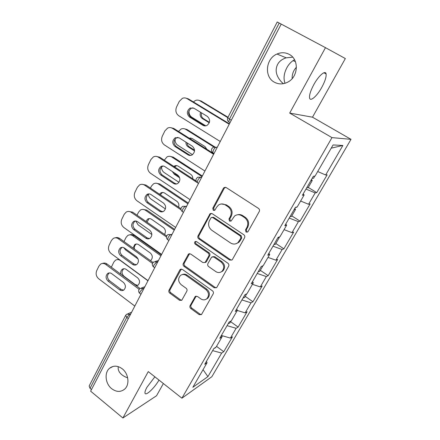 <?xml version="1.0" encoding="UTF-8"?>
<svg xmlns="http://www.w3.org/2000/svg" width="440" height="440" viewBox="0 0 440 440"><rect width="100%" height="100%" fill="white"/><g stroke="black" fill="none" stroke-linecap="round" stroke-linejoin="round"><path stroke-width="0.66" d="M292.721 57.173L286.193 57.827C282.002 59.202 279.131 61.43 277.569 64.51C274.813 70.23 276.149 76.087 281.572 82.082L283.432 83.677M274.389 82.203C264.017 76.939 265.634 58.619 276.991 54.027C281.199 52.223 285.263 52.333 289.173 54.351C299.365 59.312 298.348 77.055 287.678 82.17C283.091 84.463 278.658 84.475 274.389 82.203M285.005 83.287C283.327 78.562 283.916 73.442 286.764 67.919C288.293 64.983 290.373 62.557 293.007 60.643L294.536 59.741M292.155 78.601C292 74.245 293.43 70.45 296.434 67.199M118.344 366.658C117.827 368.819 118.459 371.002 120.241 373.197C122.139 375.287 124.614 376.833 127.672 377.828M111.678 388.691C105.309 383.763 104.142 372.653 109.549 368.275C113.416 365.316 117.645 365.492 122.238 368.797C128.585 373.582 129.91 384.615 124.702 389.103C120.725 392.293 116.38 392.156 111.678 388.691M246.032 232.078L247.687 232.007L248.023 231.605L259.264 211.514C259.798 210.281 259.545 209.253 258.5 208.417L226.188 187.55L224.059 187.572L223.41 188.309L212.779 208.23L213.296 210.331L214.792 210.315L216.568 207.279L218.477 205.073C220.71 203.605 223.003 203.577 225.368 204.98L228.003 206.712C231.226 209.325 232.018 212.559 230.384 216.414L228.987 218.977L229.504 221.1L231.077 221.056L234.586 216.007C236.913 214.385 239.327 214.313 241.846 215.798L244.536 217.564C247.819 220.22 248.622 223.487 246.939 227.359L245.504 229.933L246.032 232.078M237.501 214.781C239.311 214.291 241.038 214.572 242.693 215.611L245.372 217.371C248.65 220.022 249.453 223.278 247.775 227.139L246.34 229.708L246.862 231.841L247.583 232.084M225.385 187.253L224.306 188.21L213.697 208.071L214.209 210.166L214.704 210.37M221.458 203.962L226.254 204.831L228.882 206.553C232.1 209.16 232.892 212.382 231.259 216.227L229.862 218.785L230.379 220.902L230.984 221.128M158.983 380.072C154.732 387.783 145.541 396.473 145.002 393.135C144.771 392.035 145.404 390.11 146.894 387.36L154.869 376.816M313.791 84.667C318.681 75.609 325.55 69.746 326.111 73.975C326.43 76.951 324.984 81.417 321.772 87.368C316.993 96.151 310.216 102.102 309.557 97.906C309.199 95.062 310.613 90.651 313.791 84.667M190.102 305.618C189.635 306.724 189.871 307.692 190.817 308.528L199.188 314.655L201.471 314.606L213.208 293.805C213.697 292.677 213.455 291.687 212.482 290.846L182.391 269.412L180.29 269.412L179.823 269.978L169.021 290.213C168.57 291.313 168.806 292.27 169.725 293.084L179.591 300.311L181.753 300.295L186.84 291.175C187.303 290.065 187.066 289.097 186.126 288.272L181.165 284.686C178.068 281.617 177.837 278.542 180.472 275.468C182.259 274.175 184.151 274.17 186.142 275.451L205.909 289.57C209 292.54 209.319 295.581 206.861 298.694C204.974 300.19 202.945 300.24 200.772 298.843L197.472 296.461L195.245 296.494L190.102 305.618L191.054 305.184C190.586 306.284 190.823 307.252 191.763 308.083L200.118 314.193L201.509 314.567M148.269 371.602L122.887 418L90.635 391.171L281.21 24.09L325.485 47.669L289.702 113.08L331.98 137.616L181.918 398.195L148.269 371.602M229.664 260.068L232.007 259.98L232.43 259.463L244.552 237.798C245.075 236.599 244.822 235.582 243.804 234.746L212.207 213.681L210.078 213.703L198.028 235.873C197.544 237.034 197.786 238.018 198.748 238.832L229.664 260.068L230.532 259.754L231.841 260.112M228.635 266.239L216.887 287.238L216.507 287.711L214.192 287.782L184.019 266.365C183.079 265.551 182.842 264.583 183.304 263.45L188.535 253.996L190.641 253.985L202.879 262.543L205.084 262.504L208.797 255.981C209.286 254.826 209.044 253.836 208.071 253.011L195.228 244.129C194.381 243.298 194.332 242.468 195.085 241.632L196.565 241.621L227.898 263.23C228.894 264.072 229.141 265.072 228.635 266.239M331.98 137.616L351.01 139.348L211.871 376.695L181.918 398.195M216.535 346.357L223.735 351.709L232.452 336.798L230.423 338.08L221.375 335.495M223.735 351.709L221.667 353.078L207.922 376.618L192.841 387.305L207.042 362.764L204.732 364.293L213.835 348.541L216.095 347.116L222.002 336.914L219.769 338.272L229.152 322.036L231.336 320.782L237.419 310.266L235.268 311.449L244.943 294.701L247.038 293.639L253.314 282.793L251.257 283.778L261.239 266.497L263.241 265.634L269.72 254.447L267.751 255.222L278.058 237.386L279.961 236.737L286.649 225.187L284.784 225.748L295.433 207.323L297.226 206.905L304.134 194.97L302.379 195.294L313.379 176.253L315.062 176.083L333.075 144.947L342.887 145.464L325.65 174.988L317.702 171.523M308.27 187.424L316.729 192.638L327.14 174.834L325.65 174.988M316.729 192.638L315.178 192.924L308.555 204.264L300.625 201.036M291.803 215.897L300.053 221.161L310.151 203.896L308.555 204.264M300.053 221.161L298.397 221.656L291.979 232.656L284.07 229.647M275.82 243.518L283.877 248.831L293.673 232.078L291.979 232.656M283.877 248.831L282.128 249.524L275.897 260.194L268.01 257.395M260.31 270.331L268.18 275.688L277.684 259.424L275.897 260.194M268.18 275.688L266.338 276.562L260.293 286.918L252.428 284.323M245.245 296.368L252.934 301.763L262.163 285.973L260.293 286.918M252.934 301.763L251.015 302.814L245.141 312.873L237.303 310.464M230.615 321.662L238.128 327.091L247.093 311.751L245.141 312.873M238.128 327.091L236.126 328.306L230.423 338.08M221.348 335.539L222.002 336.914M236.126 328.306L227.068 325.644M236.709 308.957L237.419 310.266M251.015 302.814L241.918 299.937M252.544 281.545L253.314 282.793M266.338 276.562L257.213 273.466M268.884 253.264L269.72 254.447M282.128 249.524L272.976 246.186M285.747 224.081L286.649 225.187M298.397 221.656L289.218 218.07M303.16 193.947L304.134 194.97M315.178 192.924L305.971 189.079M281.199 24.101L279.219 23.05L229.471 119.108L231.303 120.214M227.805 117.672C227.079 119.301 227.414 120.709 228.806 121.902L229.471 119.108L227.805 117.672L277.233 22L279.219 23.05M342.887 145.464L331.216 148.165M289.702 113.08L312.499 117.194L345.34 58.548L325.485 47.669M122.887 418L156.536 395.752L163.378 383.537M91.482 389.532L90.03 388.327L89.139 386.029L125.626 315.42M312.499 117.194L351.01 139.348M206.443 361.334L207.042 362.764M221.667 353.078L212.636 350.614M207.922 376.618L203.044 369.672M211.282 213.362L210.419 214.203L198.974 235.637C198.49 236.792 198.732 237.776 199.694 238.585L230.532 259.754M240.911 238.167L240.389 236.038L212.718 217.531L211.216 217.547L209.396 220.677C207.823 224.45 208.604 227.634 211.739 230.236L230.494 242.93C233.096 244.503 235.582 244.409 237.947 242.644L240.911 238.167L241.758 237.919L241.236 235.791L240.389 236.038M212.201 217.322L213.631 217.344L241.236 235.791M236.291 243.634L238.794 242.38L240.268 240.592L239.415 240.851M241.758 237.919L240.268 240.592M189.596 253.638L184.278 263.137C183.816 264.264 184.052 265.232 184.993 266.041L215.094 287.392L216.458 287.755M204.985 262.587L206.465 261.641L209.715 255.684C210.205 254.529 209.963 253.545 208.989 252.72L196.18 243.865L195.228 244.129M196.014 241.401C195.288 242.237 195.344 243.056 196.18 243.865M215.771 271.562C217.954 272.921 220.006 272.855 221.941 271.365C224.56 268.147 224.268 265.023 221.067 262.004L213.879 257.031L211.646 257.076L207.917 263.61C207.427 264.759 207.669 265.749 208.643 266.574L215.771 271.562M220.968 272.024L222.827 271.024C225.44 267.812 225.148 264.699 221.958 261.685L221.067 262.004M212.691 256.674L214.786 256.729L221.958 261.685M195.245 296.494L196.174 296.093L191.054 305.184M206.156 299.216L207.779 298.276C210.227 295.168 209.913 292.138 206.828 289.179L205.909 289.57M182.27 274.593C183.893 273.862 185.504 274.032 187.11 275.105L206.828 289.179M181.308 269.055L170.022 289.828C169.571 290.923 169.807 291.88 170.72 292.694L180.571 299.893L181.786 300.267M313.583 178.244L312.208 178.288M200.574 112.277C199.689 114.906 200.261 116.985 202.301 118.52L209.275 122.804M227.816 117.651L199.958 100.821C198.473 99.968 196.939 99.869 195.344 100.518L193.391 101.932M189.151 110.429C188.7 113.377 189.58 115.638 191.791 117.211L205.799 125.846M311.564 179.399L312.224 180.587L310.893 180.56M308.099 187.721L306.697 187.82M228.014 117.26L201.108 101.013L199.958 100.821M201.553 112.877C200.921 115.346 201.553 117.271 203.445 118.651L209.435 122.326M198.77 100.298L201.108 101.013M205.271 125.912L190.79 117.211C187.704 114.026 187.902 111.023 191.389 108.202L193.034 107.817M185.906 98.126L188.347 98.868L187.105 98.659L229.213 124.24M229.433 123.816L188.347 98.868M220.253 141.499L178.722 115.715C175.896 113.514 175.18 110.589 176.572 106.942L179.284 101.392L182.353 98.351C183.992 97.675 185.576 97.779 187.105 98.659M193.952 108.235L207.372 116.43C210.48 119.537 210.347 122.54 206.971 125.439C205.573 126.115 204.21 126.071 202.884 125.301L189.558 117.073C186.456 113.872 186.659 110.858 190.152 108.026L193.952 108.235M296.819 207.218L295.372 207.427M206.91 149.341L204.913 146.526L192.22 138.534L189.073 138.094M185.966 142.17C185.856 144.177 186.555 145.712 188.062 146.779L194.535 150.893M215.16 147.802L185.735 129.366C184.195 128.458 182.611 128.364 180.989 129.091L178.514 131.439M175.148 138.963C174.867 141.702 175.753 143.809 177.804 145.288L192.5 154.682M294.943 208.17L295.493 209.517L294.096 209.632M291.5 216.409L290.032 216.667M215.65 147.444L186.918 129.459L185.735 129.366M187.127 142.906C187.237 144.617 187.941 145.915 189.239 146.806L194.541 150.178M190.944 138.012L189.59 138.418M184.08 128.7L186.918 129.459M192.781 178.816C192.858 176.869 192.154 175.362 190.68 174.301L178.266 166.215C177.001 165.446 175.72 165.391 174.422 166.045L173.839 166.441M172.337 171.54L174.229 174.229L179.674 177.815M202.021 176.622L171.919 157.097C170.33 156.134 168.713 156.046 167.073 156.844L164.274 160.188M161.541 166.947C161.507 169.378 162.399 171.254 164.214 172.568L178.976 182.325M279.323 236.957L279.263 237.573L277.811 237.82M275.402 244.239L273.862 244.646M202.334 176.017L173.135 157.091L171.919 157.097M174.042 172.662L175.439 174.163L179.152 176.605M176.688 165.621L174.537 166.892M169.862 156.338L173.135 157.091M178.602 207.136C179.306 204.743 178.722 202.796 176.847 201.289L164.714 193.122C163.416 192.308 162.124 192.253 160.826 192.957L159.511 194.227M187.919 203.781L158.494 184.052C156.865 183.029 155.227 182.947 153.582 183.805L151.443 186.104L150.453 188.1M148.374 193.941C148.472 196.157 149.347 197.874 151.003 199.089L165.429 208.94M259.781 271.244L258.176 271.794M188.287 203.071L159.737 183.948L158.494 184.052M162.877 192.472L162.063 192.825L160.369 194.81M156.096 183.222L159.737 183.948M164.505 234.41C166.001 231.847 165.632 229.548 163.399 227.519L151.536 219.274C150.216 218.427 148.913 218.372 147.62 219.109L145.921 221.424M174.218 230.17L145.442 210.254C143.781 209.187 142.131 209.105 140.487 210.007L138.556 212.141L137.033 215.215M135.713 221.018L138.155 224.879L151.866 234.537M244.613 297.462L242.952 298.15M174.636 229.372L146.713 210.067L145.442 210.254M149.496 218.592L148.891 218.889L147.004 222.178M142.764 209.38L146.713 210.067M150.486 260.656L150.662 260.535C152.944 258.099 152.834 255.596 150.326 253.028L138.716 244.712C137.385 243.832 136.076 243.771 134.8 244.536L133.04 248.078M160.897 255.827L132.743 235.741C131.06 234.63 129.404 234.548 127.771 235.488L126.022 237.463L123.998 241.56M123.772 247.665L125.653 249.97L138.105 259.001M229.878 322.933L228.162 323.741M161.359 254.936L134.041 235.472L132.743 235.741M136.516 244.002L136.087 244.239C134.574 245.394 134.057 247.027 134.525 249.15M129.844 234.834C131.28 234.333 132.677 234.542 134.041 235.472M190.762 155.403L189.189 154.798L176.22 146.493C173.25 143.429 173.377 140.52 176.589 137.764L177.931 137.357M170.841 127.677L173.795 128.458L172.513 128.364L213.609 154.291M213.895 153.742L173.795 128.458M204.924 171.028L164.384 144.914C161.623 142.698 160.919 139.816 162.267 136.268L164.896 130.883L167.624 128.084C169.296 127.325 170.923 127.419 172.513 128.364M179.212 137.885L192.313 146.196C195.299 149.188 195.234 152.097 192.121 154.919C190.713 155.661 189.327 155.617 187.957 154.798L174.95 146.46C171.974 143.385 172.095 140.465 175.318 137.698L179.212 137.885M176.632 183.981L174.746 183.315L162.08 174.911C159.22 171.952 159.28 169.131 162.261 166.441L163.317 166.045M156.272 156.398L159.671 157.179L158.356 157.19L197.302 182.655M196.147 181.016L159.671 157.179M197.687 182.908L198.484 183.431M190.058 199.661L150.469 173.256C147.769 171.023 147.076 168.185 148.385 164.736L150.931 159.506L153.373 156.921C155.056 156.096 156.717 156.184 158.356 157.19M164.912 166.661L177.705 175.071C180.576 177.964 180.571 180.785 177.694 183.53C176.281 184.316 174.878 184.278 173.481 183.42L160.776 174.982C157.911 172.013 157.971 169.18 160.958 166.485C162.288 165.798 163.603 165.858 164.912 166.661M162.866 211.701L160.727 210.991L148.346 202.499C145.596 199.634 145.602 196.889 148.368 194.277L149.177 193.919M142.18 184.311L145.959 185.064L144.617 185.169L181.099 209.864M180.994 208.753L145.959 185.064M175.632 227.447L136.956 200.772C134.316 198.534 133.628 195.734 134.899 192.374L137.379 187.297L139.568 184.91C141.257 184.024 142.94 184.113 144.617 185.169M151.03 194.59L163.526 203.088C166.293 205.898 166.342 208.637 163.663 211.31C162.261 212.135 160.847 212.097 159.429 211.195L147.015 202.67C144.254 199.793 144.26 197.043 147.031 194.414C148.363 193.688 149.699 193.749 151.03 194.59M149.452 238.607L147.109 237.87L135.008 229.301C132.352 226.512 132.314 223.845 134.899 221.298L135.487 221.001M128.552 211.437L132.638 212.146L131.269 212.344L166.441 236.946M166.7 235.939L132.638 212.146M161.629 254.424L123.827 227.502C121.242 225.253 120.571 222.492 121.803 219.225L124.207 214.291L126.181 212.08C127.87 211.151 129.564 211.239 131.269 212.344M137.55 221.716L149.765 230.296C152.433 233.03 152.521 235.697 150.024 238.293C148.632 239.146 147.219 239.107 145.783 238.167L133.65 229.565C130.988 226.765 130.944 224.087 133.535 221.535C134.855 220.776 136.197 220.836 137.55 221.716M136.373 264.748L133.881 263.984L122.051 255.343C119.482 252.626 119.405 250.03 121.82 247.555L122.227 247.324M115.357 237.804C116.837 237.27 118.283 237.49 119.697 238.458L118.3 238.75L152.51 263.439M153.06 262.51L119.697 238.458M148.027 280.621L111.067 253.484C108.543 251.224 107.877 248.501 109.071 245.316L111.413 240.521L113.201 238.475C114.873 237.507 116.573 237.595 118.3 238.75M124.454 248.067L136.395 256.718C138.974 259.391 139.095 261.987 136.758 264.506C135.388 265.386 133.975 265.342 132.523 264.369L120.665 255.695C118.091 252.967 118.014 250.36 120.434 247.874C121.743 247.088 123.085 247.148 124.454 248.067M136.383 285.78L138.034 285.164C140.179 282.793 140.036 280.352 137.61 277.838L126.247 269.456C124.905 268.548 123.596 268.488 122.331 269.274C120.824 270.496 120.379 272.19 121 274.351M147.945 280.775L120.389 260.541C118.69 259.386 117.035 259.298 115.412 260.271L113.823 262.108L111.353 267.185M215.562 347.677L213.796 348.607M123.921 268.725L123.646 268.895C121.429 271.227 121.528 273.669 123.948 276.227L135.212 284.592L137.775 285.334M117.315 259.611L118.927 259.254M123.624 290.147L121.022 289.366L109.45 280.66C106.97 278.003 106.86 275.473 109.126 273.064L109.379 272.91M102.575 263.445C104.104 262.79 105.617 262.988 107.118 264.044L105.699 264.418L139.15 289.295M140.003 288.47L107.118 264.044M134.811 306.075L98.665 278.74C96.189 276.474 95.535 273.79 96.696 270.688L98.972 266.024L100.595 264.127C102.251 263.12 103.95 263.219 105.699 264.418M111.727 273.675L123.404 282.398C125.901 285.01 126.049 287.546 123.855 289.988C122.502 290.889 121.099 290.834 119.642 289.828L108.042 281.094C105.55 278.427 105.441 275.886 107.712 273.471C109.01 272.663 110.347 272.728 111.727 273.675M128.31 318.593L126.764 317.405L90.03 388.327M130.785 313.836L129.641 314.298L126.764 317.405L125.686 315.298L126.726 314.209L129.641 314.298L130.284 314.793M217.267 147.252L216.293 147.23L217.036 147.691M230.038 122.65L229.229 122.282M214.027 153.494L212.784 152.708L213.4 150.134C214.407 148.352 215.369 147.384 216.293 147.23L213.367 147.186L211.833 148.583C211.123 150.161 211.442 151.536 212.784 152.708L212.806 152.724M201.735 177.172L200.722 177.243L201.448 177.716M186.676 206.179L185.636 206.338L186.346 206.816M172.068 234.311L171.001 234.553L171.694 235.032M157.899 261.602L156.805 261.927L157.482 262.411M144.144 288.101L143.022 288.497L143.682 288.986M198.512 183.381L197.263 182.567L197.83 180.191C198.814 178.459 199.777 177.474 200.722 177.243L197.764 177.21L196.356 178.53C195.663 180.065 195.965 181.412 197.263 182.567L197.786 182.908M183.464 212.361L182.215 211.519L182.743 209.325C183.7 207.636 184.663 206.641 185.636 206.338L182.661 206.299L181.357 207.565C180.675 209.061 180.961 210.375 182.215 211.519L182.694 211.844M168.867 240.477L167.618 239.602L168.113 237.573C169.043 235.928 170.011 234.922 171.001 234.553L168.031 234.509L166.81 235.719C166.139 237.182 166.408 238.475 167.618 239.602L168.058 239.905M152.647 263.126C152.042 264.539 152.312 265.782 153.461 266.855L153.918 264.979L156.805 261.927L153.84 261.872L152.691 263.032M154.704 267.757L153.852 267.141M138.941 289.652C138.347 291.038 138.606 292.259 139.711 293.315L140.14 291.577L143.022 288.497L140.079 288.425L138.991 289.553M140.954 294.239L140.069 293.579M247.775 227.139L246.939 227.359M245.372 217.371L244.536 217.564M242.693 215.611L241.846 215.798M229.862 218.785L228.987 218.977M231.259 216.227L230.384 216.414M228.882 206.553L228.003 206.712M226.254 204.831L225.368 204.98M213.697 208.071L212.779 208.23M224.306 188.21L223.41 188.309M246.34 229.708L245.504 229.933M199.694 238.585L198.748 238.832M198.974 235.637L198.028 235.873M210.419 214.203L209.501 214.379M213.631 217.344L212.718 217.531M215.094 287.392L214.192 287.782M184.993 266.041L184.019 266.365M184.278 263.137L183.304 263.45M189.002 254.298L188.04 254.59M206.465 261.641L205.541 261.954M209.715 255.684L208.797 255.981M208.989 252.72L208.071 253.011M214.786 256.729L213.879 257.031M195.8 296.566L194.86 296.978M187.11 275.105L186.142 275.451M180.571 299.893L179.591 300.311M170.72 292.694L169.725 293.084M170.022 289.828L169.021 290.213M180.802 269.649L179.823 269.978M200.118 314.193L199.188 314.655M191.763 308.083L190.817 308.528M203.445 118.651L202.301 118.52M202.884 125.301L204.078 125.411M189.558 117.073L190.79 117.211M189.239 146.806L188.062 146.779M175.439 174.163L174.229 174.229M187.957 154.798L189.189 154.798M174.95 146.46L176.22 146.493M173.481 183.42L174.746 183.315M160.776 174.982L162.08 174.911M159.429 211.195L160.727 210.991M147.015 202.67L148.346 202.499M145.783 238.167L147.109 237.87M133.65 229.565L135.008 229.301M132.523 264.369L133.881 263.984M120.665 255.695L122.051 255.343M135.212 284.592L134.915 284.691M123.948 276.227L123.646 276.32M119.642 289.828L121.022 289.366M108.042 281.094L109.45 280.66M276.991 54.027L286.193 57.827M293.007 60.643L295.416 61.633M109.549 368.275L113.151 366.405M326.111 73.975L323.901 72.765M155.413 261.41L158.461 260.524M141.416 287.952L144.843 286.754M127.864 313.748L131.615 312.23M224.956 187.479L224.059 187.572M211.002 213.527L210.078 213.703M238.794 242.38L237.947 242.644M189.497 253.704L188.535 253.996M206.014 262.19L205.084 262.504M195.982 241.395L195.085 241.632M222.827 271.024L221.941 271.365M207.779 298.276L206.861 298.694M181.269 269.088L180.29 269.412M313.533 178.327L314.82 176.105M308.05 187.809L312.224 180.587M190.152 108.026L191.389 108.202M296.758 207.323L296.967 206.965M291.44 216.519L295.493 209.517M275.33 244.365L279.263 237.573M175.632 166.007L174.422 166.045M259.694 271.392L262.955 265.76M162.063 192.825L160.826 192.957M244.519 297.627L246.736 293.788M148.891 218.889L147.62 219.109M229.774 323.109L231.017 320.964M136.087 244.239L134.8 244.536M175.318 137.698L176.589 137.764M160.958 166.485L162.261 166.441M147.031 194.414L148.368 194.277M133.535 221.535L134.899 221.298M120.434 247.874L121.82 247.555M221.903 336.716L222.437 335.797M215.452 347.875L215.771 347.32M123.646 268.895L122.331 269.274M107.712 273.471L109.126 273.064"/></g></svg>
